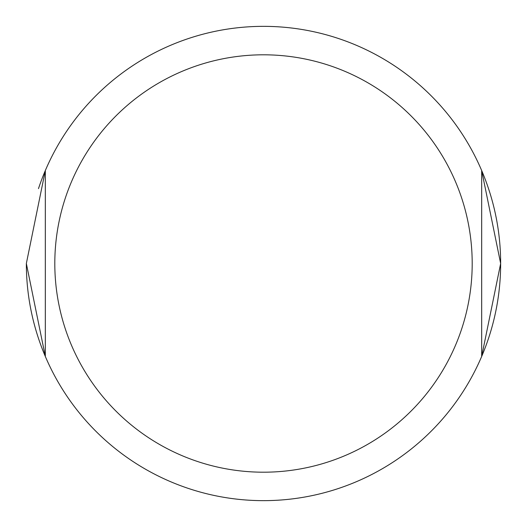 <?xml version="1.0" encoding="UTF-8"?>
<svg xmlns="http://www.w3.org/2000/svg" width="527" height="527" viewBox="0 0 527 527"><rect width="100%" height="100%" fill="white"/><g stroke="black" fill="none" stroke-linecap="round" stroke-linejoin="round"><path stroke-width="0.79" d="M54.808 263.5A208.692 208.692 0 0 1 305.238 59.024A208.692 208.692 0 0 1 455.499 345.29A208.692 208.692 0 0 1 54.808 263.5M481.678 170.557A237.15 237.15 0 0 0 45.322 170.557L26.35 263.5L45.322 356.443A237.15 237.15 0 0 0 481.678 356.443L500.65 263.513L481.678 170.557L481.678 356.443M38.478 188.633A237.15 237.15 0 0 1 406.528 74.333A237.15 237.15 0 0 1 406.548 452.647A237.15 237.15 0 0 1 26.35 263.5M45.322 170.557L45.322 356.443"/></g></svg>
